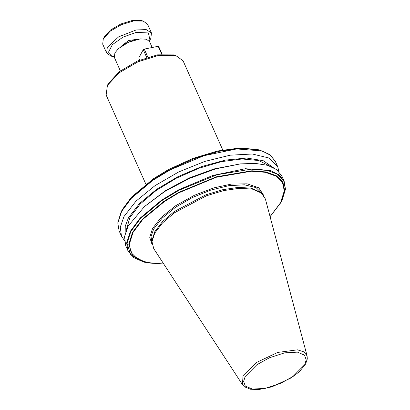 <?xml version="1.0" encoding="UTF-8"?>
<svg xmlns="http://www.w3.org/2000/svg" width="410" height="410" viewBox="0 0 410 410"><rect width="100%" height="100%" fill="white"/><g stroke="black" fill="none" stroke-linecap="round" stroke-linejoin="round"><path stroke-width="0.61" d="M152.212 244.995L149.778 237.375L152.54 228.503L161.074 217.52L175.67 205.738L194.453 195.247L213.989 187.852L231.399 184.111L247.122 183.849L258.695 187.739L263.676 195.365M120.965 46.489L128.54 40.523L137.068 39.319M265.393 198.947L261.36 192.987L252.37 189.128L239.394 188.308L223.619 190.599L206.496 195.796L174.445 212.769L162.462 222.989L154.734 233.146L151.997 241.68L153.724 248.67L242.453 384.647L243.038 375.668L256.332 362.558L277.606 352.467L297.45 349.853L303.948 351.867L307.075 355.875L265.393 198.947M261.36 192.987L260.13 192.018L251.248 188.205L238.43 187.39L222.85 189.656L205.933 194.786L174.276 211.555L162.437 221.651L154.801 231.686L152.095 240.116L151.997 241.68M281.885 176.039L276.622 169.632L267.607 165.343L255.307 163.4L240.347 163.897L215.486 168.894L189.353 178.427L164.784 191.465L144.438 206.599L128.207 226.002L124.512 236.585L125.665 245.595L127.93 250.679L126.649 242.981L130.472 231.086L140.22 218.002L161.53 200.157L178.816 189.748L212.759 175.475L245.452 168.71L270.82 170.719L279.205 174.957L284.151 181.123L281.885 176.039M240.347 163.897L214.051 168.935L189.169 178.012L165.778 190.43L144.438 206.599M269.888 166.091L258.715 160.52L242.028 158.993L221.405 161.668L198.794 168.284L176.341 178.212L156.164 190.517L140.184 204.036L129.903 217.484L126.3 230.02M125.127 233.51L125.265 226.105L128.484 217.772L139.441 203.575L156.564 189.348L178.135 176.541L201.956 166.434L225.623 160.064L246.743 158.07L263.179 160.653L273.265 167.557M278.938 171.677L277.667 166.568L268.755 157.937L252.334 154.006L230.2 155.211L204.739 161.412L178.719 171.949L154.959 185.663L136.033 201.084L123.989 216.531L120.299 227.114L121.447 236.124L124.394 240.485M222.738 149.922L183.06 60.803L175.603 55.417L158.813 55.355L137.939 61.787L118.982 72.862L107.405 85.398L106.154 95.043L145.832 184.162M175.603 55.417L173.661 54.899L157.573 54.837L137.57 61.003L119.402 71.617L108.307 83.63L107.143 85.895M152.177 47.498L149.568 41.63L146.344 39.222L140.194 38.894L128.689 42.168L118.551 48.529L114.892 52.905L114.318 57.328L120.361 70.894M140.194 38.894L128.622 42.02L118.551 48.529M149.327 41.184L149.973 40.072L148.43 32.974L136.202 32.38L122.979 37.125L112.366 44.695L108.501 52.152L112.888 56.58L114.149 56.846M149.973 40.072L150.885 38.284L151.459 32.944L146.175 29.592L136.053 30.002L118.649 36.869L107.328 47.293L106.595 52.921L110.951 56.062L112.888 56.58M151.459 32.944L147.564 24.195L143.213 21.053L133.419 21.018L121.242 24.769L110.187 31.232L103.279 38.837L102.7 44.172L106.595 52.921M143.213 21.053L141.271 20.536L132.179 20.5L120.873 23.985L110.603 29.986L104.335 36.777L103.279 38.837M270.072 216.567L280.558 202.776L284.304 190.875L282.5 182.573L276.038 176.151L265.29 172.292L251.402 171.226L216.229 177.258L178.827 192.823L164.595 201.392L142.885 219.294L133.035 232.424L129.288 244.324L131.082 252.616L137.657 259.11L148.876 263.015L163.687 263.932M139.651 60.116L138.718 58.02L143.233 49.707L146.713 57.523M147.856 57.169L144.258 49.087L158.209 46.284L161.765 54.274M162.14 54.238L158.732 46.591L158.209 46.284M143.233 49.707L144.258 49.087M304.717 364.628L292.971 376.482L280.435 383.468L265.275 388.372L252.391 389.1L245.298 386.061L243.617 381.336L245.129 376.606L256.875 364.751L269.411 357.766L284.571 352.861L297.455 352.134L304.548 355.173L306.229 359.898L304.717 364.628M262.543 194.043L256.086 187.606L244.468 184.828L228.8 185.679L210.786 190.071L192.372 197.523L175.557 207.229L162.16 218.146L153.642 229.077L151.029 236.565L151.987 243.268M132.609 40.482L124.814 43.952M168.766 169.479L153.786 178.493L168.638 169.494L193.084 158.383L217.756 150.962L240.28 147.969L259.853 150.096L269.611 154.493L275.341 161.34L270.395 155.175L262.01 150.936L236.647 148.927L203.954 155.692L170.012 169.965L152.72 180.374L131.41 198.22L121.662 211.304L117.839 223.194L119.12 230.897L121.447 236.124M270.108 216.69L280.922 202.519L284.678 190.711L282.885 182.214L276.524 175.828L265.982 171.939L251.883 170.775L216.572 176.741L178.934 192.316L163.954 201.336L142.244 219.329L132.517 232.342L128.761 244.15L132.532 255.44L144.904 262.318L163.754 264.04M270.702 215.911L281.439 201.53L285.411 189.456L283.74 180.784L277.452 174.235L266.91 170.196L252.75 168.905L217.121 174.716L178.929 190.296L161.945 200.521L140.456 218.52L130.836 231.46L127.028 243.232L130.775 254.851L143.418 261.918L133.66 257.526L127.93 250.679M153.786 178.493L131.523 197.082L122.349 209.5L121.129 211.862L117.793 222.896L119.12 230.897M259.853 150.096L241.68 148.333L219.073 151.28L194.273 158.639L169.75 169.689L152.766 179.913L131.282 197.912L121.129 211.862M284.304 190.875L284.678 190.711M178.934 192.316L178.827 192.823M129.288 244.324L128.761 244.15M142.885 219.294L142.244 219.329M164.595 201.392L163.954 201.336M242.453 384.647L244.447 386.763L250.582 389.233L259.038 389.5L271.912 386.845L291.197 377.882L299.382 371.639L305.609 364.008L307.3 358.934L307.075 355.875M275.341 161.34L277.667 166.568M144.904 262.318L143.418 261.918M282.141 200.157L285.468 189.215L284.151 181.123M121.826 210.489L131.589 196.984L153.945 178.34M168.638 169.494L192.946 158.393L217.623 150.957L240.178 147.954L258.367 149.701"/></g></svg>
